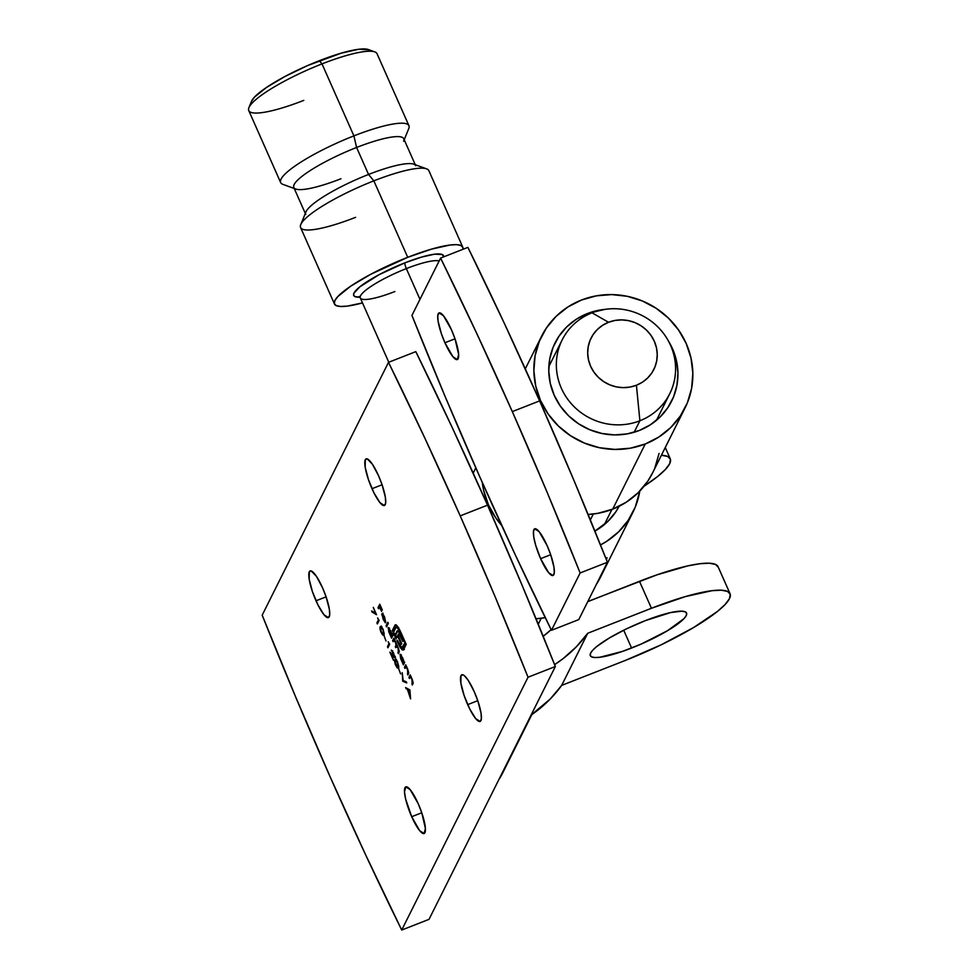 <?xml version="1.0" encoding="UTF-8"?>
<svg xmlns="http://www.w3.org/2000/svg" width="979" height="979" viewBox="0 0 979 979"><rect width="100%" height="100%" fill="white"/><g stroke="black" fill="none" stroke-linecap="round" stroke-linejoin="round"><path stroke-width="1.47" d="M502.925 772.455L498.727 779.847A80.18 76.717 26.5 0 0 502.778 772.761L531.854 714.56M631.59 648.037A52.621 9.998 -23.9 0 1 590.313 655.661A52.621 9.998 -23.9 0 1 645.259 620.662L670.664 612.56L681.959 611.177L685.202 611.814L686.634 613.307L686.218 615.62L683.966 618.655L667.384 630.782L641.049 644.121L622.399 651.427L599.797 657.264L594.889 657.521L591.659 656.885L590.215 655.379L590.631 653.079L592.882 650.044L596.884 646.409L609.464 637.916L626.45 628.873L645.259 620.662A52.621 9.998 -23.9 0 1 686.536 613.025A52.621 9.998 -23.9 0 1 631.59 648.037L623.696 630.219L631.59 648.037M411.694 816.706A25.062 5.519 68.6 0 1 405.808 786.859A25.062 5.519 68.6 0 1 418.204 803.673L421.778 812.778L411.694 816.706L405.6 798.901L404.498 791.901L405.82 786.859L410.213 789.686L418.204 803.673A25.062 5.519 68.6 0 1 424.103 833.521L419.697 830.706L411.694 816.706L421.765 812.766L425.412 828.479L424.091 833.521A25.062 5.519 68.6 0 1 411.694 816.706M467.693 704.635A25.062 5.519 68.6 0 1 461.807 674.788A25.062 5.519 68.6 0 1 474.203 691.602L477.776 700.695L481.044 713.189L481.362 718.904L480.089 721.45L475.696 718.623L469.7 708.894L464.132 695.531L460.852 683.036L460.987 675.62L462.981 674.837L464.474 675.791L468.121 680.197L474.203 691.602A25.062 5.519 68.6 0 1 480.089 721.437A25.062 5.519 68.6 0 1 467.693 704.635L477.764 700.683L467.693 704.635M372.008 488.705A25.062 5.519 68.6 0 1 366.122 458.857A25.062 5.519 68.6 0 1 378.518 475.672L382.091 484.776L385.359 497.271L385.677 502.986L384.404 505.519L380.011 502.704L374.015 492.975L368.447 479.6L365.167 467.118L365.302 459.702L367.309 458.918L372.436 464.279L378.518 475.672A25.062 5.519 68.6 0 1 384.404 505.519A25.062 5.519 68.6 0 1 372.008 488.705L382.079 484.764L372.008 488.705M316.021 600.788A25.062 5.519 68.6 0 1 310.135 570.941A25.062 5.519 68.6 0 1 322.532 587.755L326.093 596.86L329.372 609.354L329.678 615.057L328.418 617.602L324.012 614.788L318.028 605.046L312.448 591.683L309.18 579.189L309.303 571.785L311.31 571.002L316.437 576.362L322.532 587.755A25.062 5.519 68.6 0 1 328.418 617.602A25.062 5.519 68.6 0 1 316.021 600.788L326.093 596.847L316.021 600.788M415.806 351.632L388.504 362.34A1030.691 226.81 68.6 0 1 460.216 515.872L487.53 505.164A1030.691 226.81 -111.4 0 0 415.806 351.632L452.029 427.138L487.53 505.164L460.216 515.872L424.715 437.833L388.504 362.34L262.188 615.167L295.474 696.534L329.996 776.518L365.497 854.545L401.72 930.05L528.036 677.223L494.75 595.856L460.216 515.872A1030.691 226.81 68.6 0 1 528.036 677.223L401.72 930.05A1030.691 226.81 68.6 0 1 262.188 615.167L388.504 362.34L415.806 351.632M600.592 576.974L596.395 584.365A80.18 76.717 26.5 0 0 600.445 577.267L632.997 512.103A80.18 76.717 -153.5 0 1 600.494 544.924L606.76 541.289L618.606 531.842L628.249 520.265L635.31 506.987L639.789 491.079A80.18 76.717 -153.5 0 1 632.997 512.103M394.17 656.566L389.887 652.185L393.472 660.274L391.196 654.376L394.659 657.607L393.582 652.981L391.282 650.252L394.672 656.371L391.429 650.105L394.561 655.82L394.39 657.766L391.196 654.376L393.472 660.274L389.887 652.185L393.534 656.358L394.978 656.309M389.006 643.595L388.186 641.759L389.654 644.304L387.929 647.755L387.451 646.691L389.006 643.595L387.451 646.691L387.929 647.755L389.654 644.304L388.186 641.759L389.006 643.595M385.995 640.964L384.147 636.032L385.995 640.964M383.78 634.747L382.471 634.833L380.366 630.611L379.925 627.6L381.1 626.168L383.095 629.35L384.074 633.462L382.875 628.824L380.207 626.658L381.064 632.446L383.78 634.747L383.352 635.236L384.257 634.881M386.558 626.89L386.081 625.826L387.855 622.289L388.32 623.354L386.558 626.89L388.32 623.354L387.855 622.289L386.081 625.826L388.198 623.06L386.081 625.826L386.558 626.89M392.102 635.077L392.86 633.572L393.325 634.649L391.563 638.186L388.773 631.773L388.296 627.588L391.624 633.156L392.102 635.077L390.805 631.027L388.137 627.759L391.563 638.186L393.325 634.649L392.86 633.572L392.102 635.077L393.007 634.722L392.102 635.077M405.575 687.576L409.871 689.926L410.58 698.871L407.448 689.449L405.575 687.576L407.448 689.449L410.58 698.871L409.871 689.926L405.575 687.576M404.413 649.42L402.259 649.897L403.495 649.775L406.212 644.353L398.404 627.515L396.409 625.055L399.554 629.534L406.212 644.353L403.287 650.068L400.57 647.988L396.923 640.866L397.241 640.217L401.855 647.829L404.902 642.775L399.028 629.876L396.287 627.001L393.631 632.067L394.978 635.102L397.193 630.892L399.346 632.532L403.226 640.609L402.81 641.441L399.199 634.27L397.927 635.028L401.733 643.607L401.317 644.427L397.511 635.848L396.042 638.871L392.322 630.488L395.149 624.896L396.409 625.055L395.039 625.067L392.322 630.488L396.042 638.871L397.511 635.848L401.317 644.427L401.733 643.607L397.927 635.028L398.747 633.976L399.383 634.478L402.81 641.441L403.226 640.609L400.044 633.743L397.621 630.782L394.978 635.102L393.631 632.067L396.018 627.282L398.074 627.001M378.506 608.73L378.041 607.665L379.754 604.214L382.324 610.015L380.06 605.634L379.522 606.699L381.626 611.434L379.35 607.053L378.506 608.73L379.35 607.053L381.626 611.434L379.522 606.699L380.06 605.634L382.324 610.015L379.754 604.214L378.041 607.665L380.109 604.998L378.041 607.665L378.506 608.73M403.948 661.767L404.657 662.367L403.397 664.888L400.595 658.475L400.13 654.29L403.458 659.846L403.948 661.767L402.638 657.729L399.97 654.461L403.397 664.888L404.657 662.367L403.948 661.767M404.951 668.4L404.474 667.323L405.734 664.802L407.692 669.134L408.72 672.732L407.851 674.959L408.194 671.521L407.35 669.012L405.881 666.98L404.951 668.4L405.82 666.968L407.46 669.269L407.851 674.959L408.5 673.674L407.692 669.134L405.734 664.802L404.474 667.323L406.077 665.585L404.474 667.323L404.951 668.4M409.418 678.459L408.941 677.395L410.201 674.874L412.159 679.206L413.187 682.804L412.318 685.031L411.926 679.328L410.421 677.076L409.418 678.459L410.274 677.04L411.926 679.328L412.318 685.031L412.967 683.734L412.159 679.206L410.201 674.874L408.941 677.395L410.544 675.657L408.941 677.395L409.418 678.459M375.557 613.258L373.293 607.384L376.536 614.702L371.996 611.985L371.653 610.92L375.557 613.258L371.653 610.92L371.996 611.985L376.536 614.702L373.293 607.384L375.557 613.258M393.644 640.633L395.736 642.151L395.92 645.296L396.617 645.014L395.283 646.568L396.324 646.519L395.283 646.568L395.749 647.645L396.238 646.666L398.38 648.11L398.6 651.157L399.248 650.9L397.915 652.528L398.832 652.173L397.915 652.528L398.392 653.593L399.077 652.234L398.367 648.086L393.901 638.1L392.64 640.621L393.117 641.686L392.64 640.621L393.901 638.1L398.367 648.086L399.273 651.365L398.392 653.593L398.135 648.208L396.85 646.25L395.749 647.645L396.14 644.402L394.843 641.025L394.047 640.242L393.117 641.686L394.867 639.911M382.348 614.861L385.114 622.558L381.798 614.555L382.63 613.76L384.514 616.831L385.799 622.644L382.348 614.861L385.799 622.644L384.514 616.831L381.908 613.735L383.205 619.413L385.322 622.73L382.348 614.861M378.457 619.793L377.637 617.957L379.106 620.502L377.38 623.953L376.903 622.889L378.457 619.793L376.903 622.889L377.38 623.953L379.106 620.502L377.637 617.957L378.457 619.793M398.392 667.702L397.07 667.788L395.173 664.178L394.525 660.556L395.406 659.038L397.364 661.523L398.673 666.099L398.392 667.702L397.474 661.78L394.806 659.613L395.663 665.402L398.392 667.702L397.951 668.192L398.869 667.837M400.607 673.919L398.759 668.987L400.607 673.919M402.81 681.323L402.222 672.683L403.14 680.515L406.248 681.763L406.762 682.914L402.81 681.323L406.762 682.914L406.248 681.763L403.14 680.515L402.222 672.683L402.736 681.176L403.715 680.968L402.81 681.323M429.035 919.342L555.35 666.515L522.052 585.161L487.53 505.164A1030.691 226.81 -111.4 0 1 555.35 666.515L528.036 677.223L555.35 666.515L429.035 919.342L401.72 930.05L429.035 919.342M536.015 618.74A80.18 76.717 26.5 0 0 545.291 617.676L536.015 618.74M501.676 525.454A80.18 76.717 -153.5 0 1 482.292 482.488L483.614 490.222L488.435 504.809L496.059 518.307L501.689 525.454M619.083 506.314A65.152 62.338 -153.5 0 1 594.902 531.107L607.849 521.428L615.693 512.017L619.083 506.302M602.758 572.152L603.676 569.766M606.527 559.976L606.98 557.687M670.26 458.796A100.225 19.042 -23.9 0 0 661.4 455.247L667.715 456.471L670.444 459.322L669.66 463.728L665.365 469.492L657.741 476.418L644.047 486.233A100.225 19.042 -23.9 0 0 669.66 463.728A100.225 19.042 -23.9 0 0 670.26 458.796L665.267 447.525M551.14 629.619A102.734 98.304 -153.5 0 1 543.198 636.301L551.14 629.619M730.065 593.739A100.225 19.042 -23.9 0 1 729.453 598.671A100.225 19.042 -23.9 0 1 625.397 660.409L561.677 685.386L550.296 698.945L531.083 715.098A132.801 127.074 26.5 0 0 561.677 685.386L587.73 633.254L651.451 608.277L639.483 581.293L651.451 608.277L587.73 633.254L561.677 685.386L625.397 660.409L661.229 644.782L693.585 627.551L717.546 611.361L725.17 604.447L729.453 598.671L730.248 594.277L727.507 591.414L721.352 590.202L712.002 590.692L685.288 596.615L651.451 608.277A100.225 19.042 -23.9 0 1 730.065 593.739L718.096 566.755A100.225 19.042 156.1 0 0 639.483 581.293L587.73 601.681A100.225 95.905 -153.5 0 1 591.928 599.931L656.995 574.832L687.87 565.862L700.046 563.708L709.396 563.219L715.551 564.43L718.292 567.282M587.73 633.254A132.801 127.074 -153.5 0 1 554.591 664.643L563.084 658.647L576.337 646.813L587.73 633.254M505.091 767.634L506.021 765.26M396.018 627.282L398.502 627.674L397.743 627.967L400.888 632.361L405.416 642.579L402.516 647.56L403.421 647.192L400.79 646.886L397.241 640.217L396.923 640.866L400.301 647.572L401.109 647.254L400.301 647.572L402.259 649.897L403.495 649.775M402.259 649.897L403.177 649.542L401.206 647.217L403.581 649.775M402.516 647.56L403.14 647.486M403.421 647.192L405.563 642.909L403.421 647.192M398.649 627.612L396.936 626.927M397.939 630.721L395.895 634.747L394.978 635.102L397.792 630.953L396.874 631.308L398.539 630.415M397.621 630.782L396.874 631.308M401.769 637.317L401.096 637.586L401.769 637.317M400.864 635.359L400.154 635.64L400.864 635.359M400.252 634.135L399.383 634.478L400.252 634.135M400.289 634.123L398.747 633.976L400.289 634.123M398.184 635.591L397.511 635.848L398.184 635.591M396.593 637.696L395.369 634.955L396.593 637.696M393.876 631.577L393.24 630.133L392.322 630.488L395.932 624.749L393.24 630.133L393.876 631.577M395.883 624.737L395.039 625.067L395.883 624.737M408.512 689.436L406.089 688.751L406.97 688.298L408.512 689.436M408.794 689.326L409.834 689.865L407.876 689.681L408.794 689.326M409.491 690.513L409.76 693.927L407.876 689.681L409.907 690.354L407.876 689.681L409.76 693.927L409.491 690.513M403.629 662.514L403.96 663.75L402.92 663.811L403.691 662.599M400.815 655.318L400.778 654.608M400.79 654.437L400.852 655.587M404.131 662.33L401.5 660.042L400.435 655.538L402.736 657.961L403.544 662.563L404.511 662.049M403.544 662.563L402.345 657.717L400.435 655.538L401.463 655.049M408.427 673.821L407.386 673.882L408.72 672.683L408.427 673.821M408.696 672.414L407.974 672.708L408.696 672.414M412.881 683.893L411.841 683.954L413.187 682.755L412.881 683.893M413.162 682.485L412.44 682.767L413.162 682.485M409.871 677.554L411.156 676.697M372.877 611.642L371.996 611.985L372.877 611.642M392.64 640.621L394.243 638.883L392.64 640.621M398.832 652.173L399.273 651.268L398.832 652.173M396.238 646.666L397.535 645.859M396.189 646.213L396.642 645.308L396.189 646.213M391.796 635.812L392.126 637.048L391.086 637.109L391.857 635.897M388.981 628.604L388.944 627.906M388.957 627.735L389.018 628.885M392.53 633.768L392.714 634.845M391.71 635.861L390.658 631.357L391.71 635.861L392.628 635.506L391.576 636.007L389.666 633.34L388.651 628.763L390.902 631.259L388.712 628.714L389.63 628.347M392.298 635.628L391.404 635.995L390.291 634.6L388.614 628.836M382.74 614.592L382.716 613.845M382.777 613.894L381.908 613.735M382.899 615.534L382.728 613.711M385.481 621.273L382.556 614.665L383.205 614.408L382.556 614.665L384.625 617.088L385.481 621.273L384.514 617.48L382.556 614.665L385.481 621.273M377.943 622.815L376.903 622.889L378.971 620.209L377.943 622.815M383.376 634.478L382.936 633.89L383.768 634.796L383.034 634.037L384.074 633.376L383.315 633.67L382.997 629.093L383.315 633.67L382.679 634.086L381.247 632.128L380.672 627.723L382.716 629.203L380.831 627.466L381.112 626.303L380.207 626.658L381.161 626.205M381.272 626.022L380.807 627.784M380.831 627.466L381.994 626.878M383.584 633.731L384.221 633.315L383.584 633.731M388.492 646.617L387.451 646.691L389.52 644.011L388.492 646.617M391.759 651.316L392.763 650.888M395.43 657.399L394.659 657.607M395.565 657.252L393.888 656.077L394.88 657.142M395.418 660.446L395.712 659.259L394.806 659.613L395.773 659.161M395.883 658.977L395.418 660.739M395.283 660.678L395.687 660.201L395.283 660.678L397.596 662.061L397.915 666.626L398.673 666.332L397.29 667.042L395.026 661.523L396.324 666.001L397.168 667.005L397.915 666.626L397.29 667.042M398.196 666.687L398.832 666.271L398.196 666.687M406.371 682.033L403.642 680.821L406.371 682.033M400.435 655.538L402.124 661.302L403.238 662.697L404.327 662.342M380.672 627.723L380.917 631.284L382.679 634.086M397.915 666.626L397.609 662.893L395.724 660.189L396.593 659.846M340.961 178.753A60.135 11.418 -23.9 0 1 295.731 189.033A60.135 11.418 -23.9 0 1 356.589 147.474L353.908 135.873L322.005 63.892L319.362 60.698A65.152 12.372 156.1 0 0 251.493 101.351L248.923 107.666A70.158 13.327 -23.9 0 1 322.005 63.892A70.158 13.327 156.1 0 0 248.752 110.566L280.643 182.535A70.158 13.327 -23.9 0 1 353.908 135.873A70.158 13.327 156.1 0 0 282.907 184.358L294.251 188.494M303.784 100.384A70.158 13.327 -23.9 0 1 248.923 107.666M462.761 247.149A70.158 13.327 -23.9 0 1 462.822 249.364L462.883 247.516L460.974 245.521L456.655 244.664L450.12 245.007L431.421 249.155L407.729 257.318A70.158 13.327 -23.9 0 1 462.761 247.149L428.863 170.676A70.158 13.327 156.1 0 0 373.843 180.846L368.545 174.458A60.135 11.418 156.1 0 0 305.901 211.978L300.749 224.632A70.158 13.327 -23.9 0 1 373.843 180.846A70.158 13.327 156.1 0 0 300.577 227.52L334.463 303.992A70.158 13.327 -23.9 0 1 407.729 257.318L373.843 180.846L407.729 257.318L370.784 274.267L350.69 286.198L337.89 296.502L334.891 300.541L334.328 303.625L336.25 305.619L340.557 306.464L347.104 306.133L362.487 302.915A70.158 13.327 -23.9 0 1 334.463 303.992M355.61 217.338A70.158 13.327 -23.9 0 1 300.749 224.632M394.88 291.534A44.104 8.383 156.1 0 1 360.174 297.543A44.104 8.383 156.1 0 1 406.334 268.601L419.967 299.354L406.334 268.601A44.104 8.383 156.1 0 1 439.155 260.94A44.104 8.383 156.1 0 0 406.334 268.601A5.017 1.101 68.6 0 1 404.988 262.8A49.109 9.325 -23.9 0 1 443.634 256.877L442.263 254.528L434.664 254.173L421.582 257.085L404.988 262.8A5.017 1.101 -111.4 0 0 406.334 268.601A44.104 8.383 156.1 0 0 360.284 297.934L358.999 296.527L360.211 296.686M368.545 174.458L356.589 147.474A60.135 11.418 156.1 0 0 293.798 187.478L305.754 214.462A60.135 11.418 -23.9 0 1 368.545 174.458A60.135 11.418 -23.9 0 1 415.72 165.732L403.752 138.749A60.135 11.418 156.1 0 0 356.589 147.474L368.545 174.458L373.843 180.846A70.158 13.327 -23.9 0 1 426.611 168.853L413.787 164.178A60.135 11.418 156.1 0 0 368.545 174.458M639.887 420.774L636.423 385.249A35.085 33.567 -153.5 0 1 590.606 366.256A35.085 33.567 -153.5 0 1 608.522 322.275L592.038 312.815A60.135 57.541 26.5 0 0 561.346 388.198A60.135 57.541 26.5 0 0 639.887 420.774A60.135 57.541 -153.5 0 1 573.107 405.673A60.135 57.541 -153.5 0 1 562.166 339.921A60.135 57.541 -153.5 0 1 592.038 312.815A60.135 57.541 -153.5 0 1 658.818 327.916A60.135 57.541 -153.5 0 1 669.758 393.68A60.135 57.541 -153.5 0 1 639.887 420.774L634.147 432.253L639.887 420.774A60.135 57.541 26.5 0 0 670.578 345.391A60.135 57.541 26.5 0 0 592.038 312.815L608.522 322.275L614.996 320.451L621.775 319.9L628.567 320.647L635.138 322.666L641.208 325.885L646.568 330.18L650.998 335.381L654.327 341.279L656.444 347.667L657.252 354.276L656.713 360.884L654.865 367.198L651.769 373.011L647.56 378.078L642.371 382.214L636.423 385.249L629.938 387.084L623.17 387.635L616.366 386.889L609.807 384.857L603.737 381.639L598.377 377.356L593.947 372.155L590.606 366.256L588.501 359.868L587.694 353.248L588.232 346.652L590.08 340.325L593.164 334.524L597.386 329.458L602.574 325.322L608.522 322.275A35.085 33.567 -153.5 0 1 654.327 341.279A35.085 33.567 -153.5 0 1 636.423 385.249L639.887 420.774M538.254 624.198L541.216 618.275L538.254 624.198M590.337 519.935L593.298 514.024L590.337 519.935M359.831 297.2L354.961 296.6L353.615 295.205L354.006 293.051L359.844 286.835L379.13 274.658L404.988 262.8A49.109 9.325 -23.9 0 0 361.153 285.807A49.109 9.325 -23.9 0 0 359.831 297.2M251.481 101.4L254.516 97.08L266.41 87.51L285.06 76.435L307.663 65.544L341.365 53.111L358.73 49.268L368.814 49.733M404.205 139.764L408.769 128.579A70.158 13.327 156.1 0 0 353.908 135.873A70.158 13.327 -23.9 0 1 408.928 125.691L377.037 53.71A70.158 13.327 156.1 0 0 322.005 63.892L353.908 135.873L356.589 147.474A60.135 11.418 -23.9 0 1 403.617 141.233M322.005 63.892A70.158 13.327 -23.9 0 1 374.786 51.899L368.373 49.562A65.152 12.372 156.1 0 0 319.362 60.698L322.005 63.892M587.437 313.537L586.556 315.299L587.437 313.537L576.398 319.178L566.768 326.851L558.936 336.274L553.196 347.055L549.757 358.803L548.766 371.053L550.271 383.34L554.187 395.198L560.38 406.163L568.603 415.806L578.552 423.785L589.835 429.757L602.024 433.513L614.653 434.909L627.233 433.893L639.275 430.491A65.152 62.338 -153.5 0 1 566.927 414.129A65.152 62.338 -153.5 0 1 555.081 342.895A65.152 62.338 -153.5 0 1 587.437 313.537A65.152 62.338 -153.5 0 1 604.887 309.388L587.437 313.537M652.687 472.71L647.78 481.166L638.137 492.743L626.291 502.203L612.695 509.141L645.247 443.989A80.18 76.717 -153.5 0 1 556.219 423.846A80.18 76.717 -153.5 0 1 541.632 336.176A80.18 76.717 -153.5 0 1 581.465 300.039L596.284 295.854L611.753 294.593L627.294 296.307L642.297 300.945L656.187 308.299L668.437 318.102L678.557 329.984L686.181 343.47L691.003 358.057L692.838 373.183L691.627 388.271L687.405 402.724L680.332 416.002L670.688 427.59L658.843 437.038L645.247 443.989L612.695 509.141A80.18 76.717 26.5 0 0 652.528 473.004L685.08 407.851A80.18 76.717 -153.5 0 1 645.247 443.989L630.427 448.174L614.959 449.422L599.417 447.709L584.414 443.083L570.524 435.728L558.275 425.914L548.154 414.044L540.53 400.546L535.709 385.959L533.873 370.833L535.085 355.756L539.307 341.292L546.38 328.026L556.023 316.437L567.869 306.99L581.465 300.039A80.18 76.717 -153.5 0 1 670.493 320.17A80.18 76.717 -153.5 0 1 685.08 407.851M540.616 558.666L550.688 554.714L547.126 545.633A25.062 5.519 68.6 0 1 553.013 575.481A25.062 5.519 68.6 0 1 540.616 558.666L548.619 572.666L553.013 575.481L554.285 572.935L553.967 567.233L550.7 554.738L540.616 558.666A25.062 5.519 68.6 0 1 534.73 528.819L533.457 531.364L533.775 537.067L535.623 545.07L540.616 558.666M444.931 342.748L455.002 338.795L451.441 329.715A25.062 5.519 68.6 0 1 457.328 359.562A25.062 5.519 68.6 0 1 444.931 342.748L452.934 356.735L457.328 359.562L458.649 354.52L455.015 338.82L444.931 342.748A25.062 5.519 68.6 0 1 439.045 312.901L437.784 315.446L438.09 321.149L441.37 333.643L444.931 342.748M580.131 572.96L607.433 562.252A1030.691 226.81 -111.4 0 0 539.625 400.9L512.311 411.608A1030.691 226.81 68.6 0 1 580.131 572.96L551.471 630.305L515.26 554.799L479.759 476.773L445.237 396.776L411.939 315.422L440.587 258.077L476.81 333.582L512.311 411.608L546.833 491.593L580.131 572.96L607.433 562.252L578.785 619.597L551.471 630.305A1030.691 226.81 68.6 0 1 411.939 315.422L440.587 258.077A1030.691 226.81 68.6 0 1 512.311 411.608L539.625 400.9L574.147 480.897L607.433 562.252L578.785 619.597L551.471 630.305L580.131 572.96M467.901 247.369L504.124 322.874L539.625 400.9A1030.691 226.81 -111.4 0 0 467.901 247.369L440.587 258.077L467.901 247.369M451.441 329.715L443.45 315.715L439.045 312.901A25.062 5.519 68.6 0 1 451.441 329.715M547.126 545.633L539.123 531.634L534.73 528.819A25.062 5.519 68.6 0 1 547.126 545.633M612.695 509.141L597.875 513.326L588.098 514.477A80.18 76.717 26.5 0 0 612.695 509.141M659.075 453.436L654.853 467.889M668.51 341.169A65.152 62.338 -153.5 0 1 671.631 401.133A65.152 62.338 -153.5 0 1 639.275 430.491L650.313 424.837L659.944 417.164L667.776 407.753L673.515 396.96L676.954 385.224L677.945 372.962L676.44 360.676L672.524 348.83L668.498 341.169M473.187 473.151L475.831 467.876M398.575 633.988L399.481 633.633M405.771 666.98L406.689 666.626M382.079 613.552L382.997 613.197M382.936 634.074L383.854 633.719M397.547 667.029L398.453 666.675M388.773 362.23L360.284 297.934M548.84 366.587L562.166 339.921M669.758 393.68L656.444 420.334M611.924 509.447L604.349 524.597M541.473 336.482L525.282 368.887"/></g></svg>
